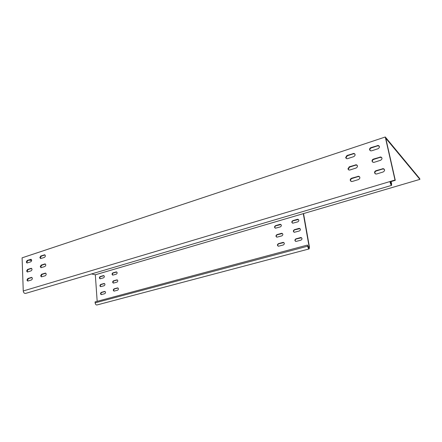 <?xml version="1.0" encoding="UTF-8"?>
<svg xmlns="http://www.w3.org/2000/svg" width="442" height="442" viewBox="0 0 442 442"><rect width="100%" height="100%" fill="white"/><g stroke="black" fill="none" stroke-linecap="round" stroke-linejoin="round"><path stroke-width="0.66" d="M357.202 165.291L355.777 165.115L349.583 167.093L348.252 169.209L348.545 169.838M347.926 168.921L349.263 166.8L356.302 164.761C357.921 165.722 357.865 166.811 356.13 168.026L349.915 169.988L349.108 170.054L347.926 168.921M359.573 176.761L358.158 176.585L351.92 178.518C350.926 178.927 350.478 179.634 350.572 180.64L350.904 181.319M350.252 180.369C350.158 179.358 350.605 178.651 351.6 178.242L358.65 176.242C360.324 177.214 360.28 178.314 358.517 179.546L352.257 181.469L351.484 181.529L350.252 180.369M379.225 146.098L377.623 145.843L371.247 147.937C370.23 148.374 369.777 149.092 369.882 150.092L370.098 150.595M369.584 149.772C369.479 148.772 369.932 148.053 370.948 147.617L378.286 145.462C379.877 146.446 379.794 147.534 378.043 148.733L371.645 150.816L370.722 150.877L369.584 149.772M381.761 157.601L380.164 157.346L373.733 159.391C372.711 159.822 372.258 160.545 372.363 161.557L372.606 162.098M372.07 161.253C371.96 160.242 372.418 159.518 373.44 159.087L380.794 156.976C382.441 157.965 382.374 159.07 380.595 160.28L374.142 162.325L373.258 162.385L372.07 161.253M384.325 169.236L382.733 168.982L376.258 170.988C375.225 171.408 374.766 172.131 374.877 173.153L375.147 173.745M374.584 172.866C374.473 171.844 374.932 171.12 375.965 170.695L383.33 168.623C385.037 169.623 384.982 170.739 383.175 171.971L376.678 173.971L375.827 174.032L374.584 172.866M354.865 153.96L353.423 153.783L347.279 155.799L345.953 157.91L346.219 158.496M345.627 157.606L346.959 155.496L353.981 153.413C355.545 154.368 355.478 155.446 353.766 156.639L347.6 158.645L346.76 158.711L345.627 157.606M41.2 267.675L40.808 266.802L41.719 265.217L45.416 264.045M41.161 265.095L40.25 266.681L41.034 267.692L44.891 266.509C46.034 265.476 46.079 264.609 45.018 263.907L41.161 265.095L41.719 265.217M41.62 276.852L41.205 275.957L42.123 274.372L45.819 273.233M41.565 274.261L40.647 275.847L41.449 276.874L45.311 275.725C46.465 274.681 46.504 273.808 45.427 273.101L41.565 274.261L42.123 274.372M27.211 262.996L26.852 262.156L27.741 260.598L31.31 259.432M27.177 260.476L26.288 262.034L27.034 263.018L30.774 261.841C31.885 260.83 31.934 259.979 30.923 259.288L27.177 260.476L27.741 260.598M27.559 271.99L27.183 271.128L28.078 269.565L31.647 268.432M27.514 269.449L26.619 271.012L27.376 272.012L31.122 270.863C32.244 269.847 32.288 268.99 31.26 268.294L27.514 269.449L28.078 269.565M27.912 281.062L27.514 280.178L28.415 278.615L31.984 277.51M27.846 278.504L26.951 280.073L27.73 281.09L31.476 279.968C32.609 278.941 32.647 278.079 31.597 277.377L27.846 278.504L28.415 278.615M40.786 258.576L40.41 257.725L41.321 256.145L45.012 254.94M40.763 256.017L39.852 257.598L40.62 258.587L44.471 257.377C45.609 256.354 45.653 255.493 44.614 254.796L40.763 256.017L41.321 256.145M29.216 260.117L31.642 260.653M91.533 273.946L95.323 274.791L419.9 179.364L419.712 178.59L385.28 136.998L22.1 257.83L23.249 290.974L389.894 181.563L390.17 181.844L395.281 180.325L385.767 138.247L419.9 179.364M96.958 304.963L96.886 304.986C95.953 304.98 95.373 304.267 95.14 302.853L95.074 301.886L307.466 245.061L307.665 246.188C308.041 247.863 308.538 248.774 309.157 248.918L309.444 247.061L303.532 213.519M307.466 245.061L308.958 248.15L309.151 246.918L303.311 213.779M97.174 301.322L95.323 274.791M114.152 291.129C113.461 290.306 113.577 289.576 114.511 288.935L118.008 287.985M117.467 287.924L114.086 288.853C113.036 289.742 113.025 290.504 114.053 291.134L117.644 290.184C118.699 289.295 118.716 288.527 117.683 287.897L117.887 288.007M100.196 278.791C99.56 277.985 99.693 277.278 100.583 276.664L103.975 275.692M103.422 275.62L100.152 276.57C99.141 277.438 99.118 278.178 100.091 278.797L103.583 277.825C104.605 276.957 104.627 276.211 103.655 275.593L103.848 275.714M100.782 286.676C100.124 285.863 100.251 285.151 101.152 284.526L104.544 283.576M104.003 283.51L100.721 284.438C99.699 285.311 99.682 286.062 100.671 286.681L104.168 285.731C105.196 284.858 105.213 284.107 104.224 283.482L104.428 283.598M101.367 294.621C100.693 293.803 100.815 293.079 101.726 292.449L105.119 291.527M104.594 291.46L101.295 292.366C100.268 293.25 100.251 294.002 101.257 294.626L104.76 293.698C105.793 292.819 105.809 292.063 104.798 291.438L105.019 291.543M112.865 275.134C112.218 274.322 112.345 273.609 113.251 272.985L116.754 271.99M116.18 271.918L112.832 272.891C111.798 273.764 111.782 274.515 112.771 275.139L116.356 274.145C117.401 273.267 117.417 272.515 116.423 271.885L116.6 272.018M113.506 283.101C112.837 282.283 112.959 281.56 113.881 280.93L117.379 279.957M116.821 279.891L113.456 280.841C112.417 281.72 112.401 282.477 113.406 283.107L116.997 282.134C118.047 281.25 118.064 280.493 117.053 279.858L117.24 279.979M295.687 241.42C294.897 240.459 295.074 239.652 296.217 239L301.538 237.746M300.538 237.581L295.913 238.851C294.565 239.835 294.565 240.702 295.897 241.465L300.985 240.161C302.339 239.183 302.345 238.31 301.002 237.542L300.538 237.581L300.842 237.73M275.294 228.166C274.57 227.238 274.753 226.453 275.841 225.823L280.946 224.536M279.968 224.37L275.521 225.663C274.233 226.613 274.217 227.459 275.465 228.199L280.383 226.879C281.676 225.928 281.698 225.077 280.449 224.332L279.968 224.37L280.289 224.536M276.764 237.15C276.001 236.21 276.178 235.42 277.289 234.774L282.399 233.509M281.443 233.354L276.968 234.619C275.664 235.586 275.653 236.437 276.935 237.177L281.858 235.884C283.167 234.923 283.178 234.067 281.897 233.321L281.443 233.354L281.758 233.509M278.25 246.211C277.449 245.266 277.615 244.465 278.747 243.802L283.858 242.564M282.924 242.42L278.427 243.658C277.112 244.636 277.106 245.492 278.416 246.238L283.344 244.973C284.665 244.001 284.67 243.139 283.361 242.382L282.924 242.42L283.239 242.57M292.532 223.16C291.819 222.215 292.013 221.436 293.112 220.812L298.427 219.508M297.383 219.315L292.808 220.646C291.493 221.602 291.471 222.453 292.742 223.21L297.82 221.851C299.14 220.901 299.168 220.039 297.891 219.276L297.383 219.315L297.687 219.486M294.101 232.249C293.35 231.299 293.538 230.503 294.659 229.868L299.974 228.586M298.952 228.403L294.35 229.707C293.024 230.674 293.013 231.536 294.317 232.293L299.394 230.967C300.731 230 300.748 229.133 299.444 228.37L298.952 228.403L299.256 228.569M391.01 181.596L391.546 183.242L391.579 185.38C391.032 185.076 390.468 183.806 389.894 181.563L395.004 180.038L385.28 136.998M395.004 180.038L395.281 180.325M390.17 181.844L391.292 184.386L390.971 181.607M25.653 293.394L25.537 293.427C24.266 293.471 23.503 292.648 23.249 290.974M349.263 166.8L349.583 167.093M351.6 178.242L351.92 178.518M370.948 147.617L371.247 147.937M373.44 159.087L373.733 159.391M375.965 170.695L376.258 170.988M346.959 155.496L347.279 155.799M114.511 288.935L114.086 288.853M100.583 276.664L100.152 276.57M101.152 284.526L100.721 284.438M101.726 292.449L101.295 292.366M113.251 272.985L112.832 272.891M113.881 280.93L113.456 280.841M296.217 239L295.913 238.851M275.841 225.823L275.521 225.663M277.289 234.774L276.968 234.619M278.747 243.802L278.427 243.658M293.112 220.812L292.808 220.646M294.659 229.868L294.35 229.707M308.19 247.172L309.151 246.918M44.355 254.835L44.913 254.968M31.376 277.41L31.94 277.521M31.023 268.333L31.586 268.449M30.675 259.327L31.238 259.454M45.189 273.134L45.747 273.25M44.769 263.946L45.327 264.067M353.108 153.473L353.423 153.783M382.446 168.684L382.733 168.982M379.877 157.037L380.164 157.346M377.33 145.523L377.623 145.843M357.849 176.303L358.158 176.585M355.467 164.822L355.777 165.115M95.14 302.853L307.665 246.188M390.562 183.176L391.275 182.966M301.306 237.691L301.002 237.542M280.764 224.497L280.449 224.332M282.211 233.475L281.897 233.321M283.676 242.531L283.361 242.382M298.195 219.447L297.891 219.276M299.742 228.531L299.444 228.37M353.981 153.413L354.296 153.717M383.33 168.623L383.617 168.921M380.794 156.976L381.081 157.286M378.286 145.462L378.573 145.783M358.65 176.242L358.965 176.524M356.302 164.761L356.617 165.054M96.886 304.986L309.157 248.918M391.579 185.38L25.537 293.427"/></g></svg>
